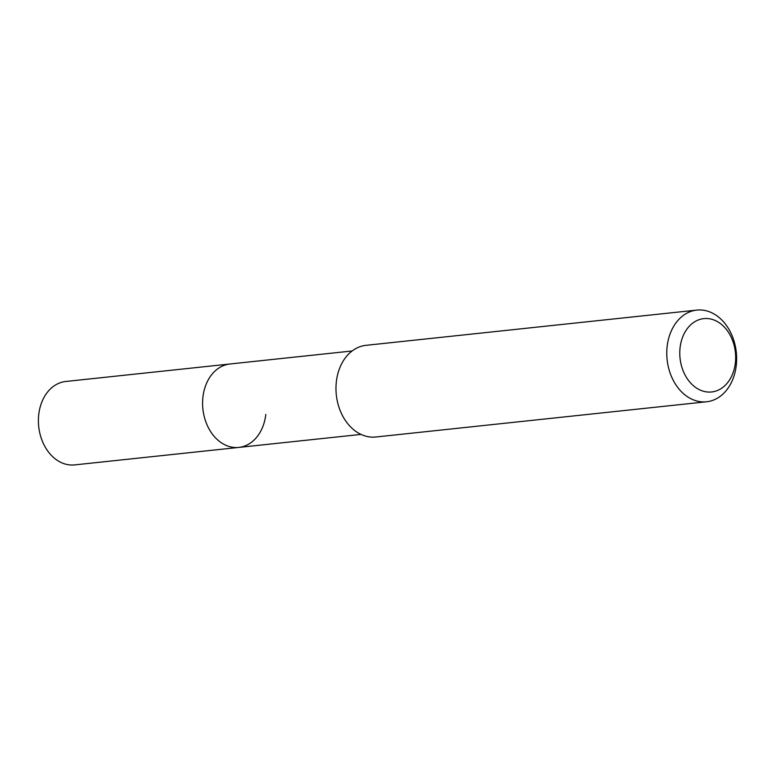 <?xml version="1.0" encoding="UTF-8"?>
<svg xmlns="http://www.w3.org/2000/svg" width="775" height="775" viewBox="0 0 775 775"><rect width="100%" height="100%" fill="white"/><g stroke="black" fill="none" stroke-linecap="round" stroke-linejoin="round"><path stroke-width="1.16" d="M352.121 350.978L65.749 381.484A41.947 31.659 83.9 0 0 38.75 414.489A41.947 31.659 83.9 0 0 74.633 464.903L238.826 447.417A41.947 31.659 -96.1 0 1 202.943 397.003A41.947 31.659 -96.1 0 1 229.943 363.998A41.947 31.659 83.9 0 0 202.943 397.003A41.947 31.659 83.9 0 0 238.826 447.417A41.947 31.659 -96.1 0 0 265.815 414.412M696.822 310.097L366.023 345.33A46.093 34.788 83.9 0 0 336.36 381.6A46.093 34.788 83.9 0 0 375.788 437.003L706.587 401.77A46.093 34.788 -96.1 0 1 667.159 346.367A46.093 34.788 -96.1 0 1 696.822 310.097A46.093 34.788 -96.1 0 1 736.25 365.5A46.093 34.788 -96.1 0 1 706.587 401.77M680.082 347.636A36.88 27.832 -96.1 0 1 711.876 319.31A36.88 27.832 -96.1 0 1 735.359 362.942A36.88 27.832 -96.1 0 1 703.555 391.278A36.88 27.832 -96.1 0 1 680.082 347.636M361.005 434.407L238.826 447.417"/></g></svg>
